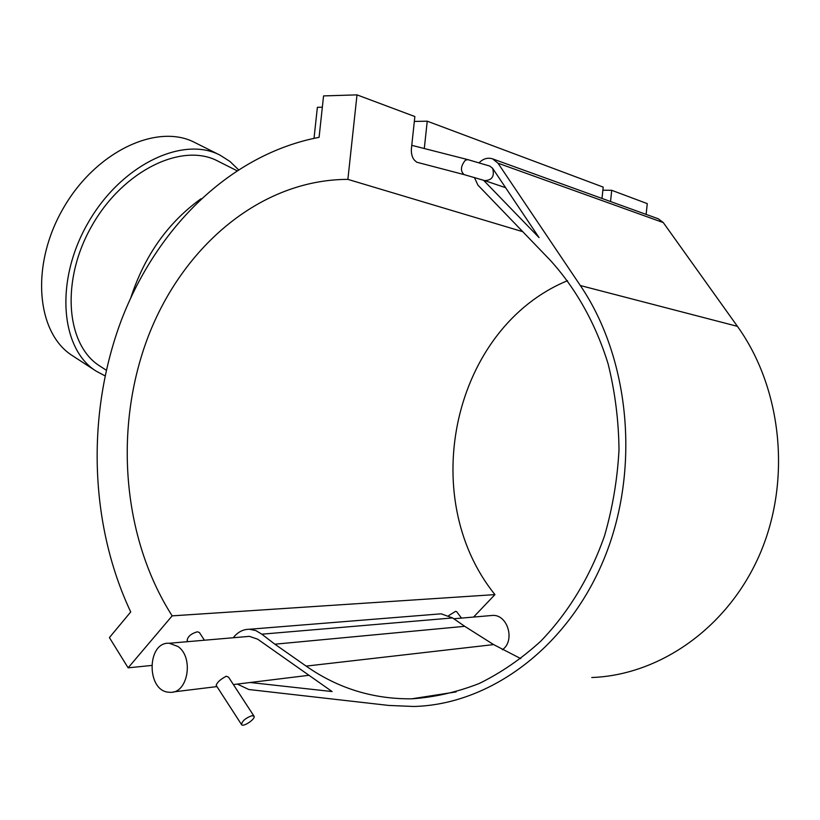 <?xml version="1.0" encoding="UTF-8"?>
<svg xmlns="http://www.w3.org/2000/svg" width="820" height="820" viewBox="0 0 820 820"><rect width="100%" height="100%" fill="white"/><g stroke="black" fill="none" stroke-linecap="round" stroke-linejoin="round"><path stroke-width="1.23" d="M187.237 640.615L187.134 640.461C187.657 636.566 191.06 633.675 197.323 631.789L199.393 632.507L204.426 640.225M252.047 715.675C245.774 717.9 242.259 720.862 241.51 724.552C242.751 727.678 255.86 718.925 254.036 716.198L252.047 715.675M216.203 685.418L216.152 685.335C217.218 682.22 220.6 679.175 226.31 676.213L228.544 677.166M448.735 615.595L455.612 611.33L456.658 611.679L461.486 618.095M314.019 138.313L317.381 107.317L322.342 107.184M128.125 667.828L172.159 615.861C121.913 537.223 113.652 427.087 148.215 336.497C182.952 246.236 260.832 179.518 347.875 179.375L357.007 94.874L323.562 95.909L319.082 137.329C230.574 154.211 156.907 227.345 121.432 320.015C86.407 413.136 89.093 523.467 130.718 611.966L109.408 637.591L128.125 667.828L151.567 665.461M169.217 643.259C146.872 641.599 146.185 690.655 168.602 692.223L170.283 692.316C188.016 693.433 194.053 657.332 177.94 646.467L169.217 643.259L249.372 636.351L257.685 639.19L332.09 691.557L250.213 682.506M437.839 614.088L441.129 613.821L452.609 617.931L261.816 634.188L255.84 630.58L249.423 629.247C243.079 629.258 237.687 632.087 233.259 637.745M237.339 684.085L248.788 689.507L388.731 705.436L413.792 706.481C489.304 704.626 567.163 648.364 603.909 559.23C640.666 470.208 630.078 358.811 580.334 285.534L497.986 163.18L492.635 158.875C487.808 157.337 483.308 158.619 479.146 162.729M474.37 177.458L477.937 185.135L549.687 259.643C575.496 287.779 595.648 323.408 608.143 363.988C615.02 391.765 618.649 420.342 619.008 449.719C617.45 479.126 612.622 507.816 604.535 535.788C590.236 576.696 568.27 612.765 540.739 641.209C521.52 658.706 500.999 672.81 479.177 683.521C456.924 692.193 434.446 697.287 411.742 698.814C373.008 699.193 337.809 688.287 306.147 666.106L274.864 644.202L464.714 626.316L493.609 644.592L520.803 658.634M261.816 634.188L274.864 644.202M489.776 166.06L492.594 168.274L539.058 237.605L483.523 180.226M249.372 636.351L246.625 636.597M658.296 218.807L663.298 222.599L737.426 326.35C781.839 388.116 791.679 480.079 759.996 553.807C728.273 627.597 659.833 675.106 591.743 677.515M464.714 626.316L452.609 617.931M463.894 174.558L416.673 162.186L414.172 159.9C411.968 157.02 411.056 153.155 411.445 148.297L414.858 116.542L357.007 94.874M522.77 231.691L347.875 179.375M602.874 190.209L611.72 190.301L647.267 203.626L646.119 214.399M611.72 190.301L610.531 201.525M602.003 198.44L603.202 187.114L427.24 121.186L424.299 148.522M414.336 121.432L427.24 121.186M172.159 615.861L494.942 594.613L473.581 617.06M567.543 280.686C453.316 327.723 415.812 496.53 494.942 594.613M490.288 615.615L492.758 615.41C507.898 614.58 515.36 641.025 502.332 649.758M130.913 297.445C144.75 255.327 168.131 222.415 201.054 198.727M106.272 370.209L99.999 366.14C65.907 345.087 60.372 280.163 92.219 225.203C123.656 170.006 182.501 142.157 217.812 161.079L236.785 170.632M105.032 375.867L96.155 371.132C60.424 348.951 54.561 280.686 88.088 222.825C121.196 164.717 183.075 135.464 220.19 155.236L229.969 161.478L238.374 169.607M96.155 371.132L72.549 355.747C36.531 333.351 30.084 265.588 63.15 208.516C95.796 151.208 157.553 122.713 194.996 142.629L220.19 155.236M492.594 168.274C494.747 176.197 492.102 180.308 484.661 180.605L464.038 174.588C460.215 170.929 460.635 166.152 465.299 160.269L467.8 159.613L411.763 145.335M306.147 666.106L493.609 644.592M580.334 285.534L737.426 326.35M497.986 163.18L663.298 222.599M187.134 640.461L187.903 641.65M216.152 685.335L241.51 724.552M228.554 677.166L253.944 716.065M489.888 166.101L467.8 159.613M484.815 180.656L505.602 187.677M411.742 698.814L456.135 691.906M249.423 629.247L441.129 613.821M492.635 158.875L658.47 218.868M173.297 691.947L216.962 686.586M233.382 684.567L308.986 675.29M453.716 618.772L492.758 615.41"/></g></svg>
